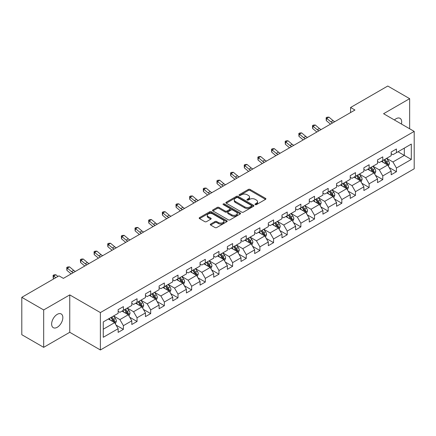 <?xml version="1.0" encoding="UTF-8"?>
<svg xmlns="http://www.w3.org/2000/svg" width="436" height="436" viewBox="0 0 436 436"><rect width="100%" height="100%" fill="white"/><g stroke="black" fill="none" stroke-linecap="round" stroke-linejoin="round"><path stroke-width="0.65" d="M255.218 204.626A0.85 0.491 0 0 0 256.417 204.626L265.546 199.356A1.215 0.703 0 0 0 265.9 198.86A1.215 0.703 0 0 0 265.546 198.364L250.084 189.437A1.215 0.703 0 0 0 248.367 189.437L239.239 194.707A0.85 0.491 0 0 0 238.993 195.055A0.85 0.491 0 0 0 239.239 195.399A0.85 0.491 0 0 0 240.443 195.399L241.626 194.718A3.886 2.245 0 0 1 247.119 194.718L248.411 195.464A3.886 2.245 0 0 1 249.55 197.05A3.886 2.245 0 0 1 248.411 198.636L247.228 199.317A0.85 0.491 0 0 0 246.978 199.666A0.85 0.491 0 0 0 247.228 200.015A0.85 0.491 0 0 0 248.433 200.015L249.61 199.334A3.886 2.245 0 0 1 255.109 199.334L256.395 200.075A3.886 2.245 0 0 1 257.534 201.661A3.886 2.245 0 0 1 256.395 203.247L255.218 203.934A0.85 0.491 0 0 0 254.967 204.277A0.85 0.491 0 0 0 255.218 204.626L255.218 203.934M57.241 327.283A7.919 4.573 120 0 0 62.419 320.302A7.919 4.573 120 0 0 61.204 313.958A7.919 4.573 120 0 0 57.241 314.351A7.919 4.573 120 0 0 52.069 321.327A7.919 4.573 120 0 0 53.279 327.676A7.919 4.573 120 0 0 57.241 327.283M401.431 124.031A7.919 4.573 120 0 0 400.046 118.33A7.919 4.573 120 0 0 396.084 118.717A7.919 4.573 120 0 0 394.417 119.976M210.659 224.055A1.215 0.703 0 0 0 210.299 224.551A1.215 0.703 0 0 0 210.659 225.047L214.997 227.548A1.215 0.703 0 0 0 216.714 227.548L226.851 221.701A1.215 0.703 0 0 0 227.205 221.205A1.215 0.703 0 0 0 226.851 220.709L211.389 211.782A1.215 0.703 0 0 0 209.667 211.782L199.535 217.629A1.215 0.703 0 0 0 199.176 218.125A1.215 0.703 0 0 0 199.535 218.621L204.773 221.646A1.215 0.703 0 0 0 206.49 221.646L210.828 219.145A1.215 0.703 0 0 0 211.188 218.649A1.215 0.703 0 0 0 210.828 218.153L208.228 216.654A3.248 1.875 0 0 1 207.28 215.324A3.248 1.875 0 0 1 209.285 213.591A3.248 1.875 0 0 1 212.828 214L223.003 219.875A3.248 1.875 0 0 1 223.957 221.205A3.248 1.875 0 0 1 221.951 222.938A3.248 1.875 0 0 1 218.409 222.529L216.714 221.548A1.215 0.703 0 0 0 214.997 221.548L210.659 224.055L210.659 225.047L214.997 222.562L214.997 221.548M69.755 294.9L43.676 309.952L21.8 297.325L21.8 334.712L43.676 347.339L69.755 332.287L100.384 349.972L100.384 312.579L69.755 294.9L69.755 332.287M409.649 128.773L409.649 98.661L383.571 113.72L414.2 131.4L100.384 312.579M409.649 98.661L387.773 86.028L350.577 107.501L350.577 112.553M21.8 297.325L58.991 275.852L63.367 278.375L354.953 110.03L350.577 107.501M241.708 212.125A1.215 0.703 0 0 0 243.43 212.125L253.561 206.277A1.215 0.703 0 0 0 253.921 205.781A1.215 0.703 0 0 0 253.561 205.285L238.1 196.358A1.215 0.703 0 0 0 236.383 196.358L226.246 202.206A1.215 0.703 0 0 0 225.892 202.702A1.215 0.703 0 0 0 226.246 203.198L241.708 212.125M223.624 204.811A0.85 0.491 0 0 1 224.486 204.931L224.486 203.917L240.209 212.997A1.215 0.703 0 0 1 240.563 213.493A1.215 0.703 0 0 1 240.209 213.989L230.072 219.837A1.215 0.703 0 0 1 228.35 219.837L212.888 210.91L212.888 209.918A1.215 0.703 0 0 0 212.534 210.414A1.215 0.703 0 0 0 212.888 210.91M212.888 209.918L217.226 207.416A1.215 0.703 0 0 1 218.948 207.416L225.216 211.035A1.215 0.703 0 0 0 226.933 211.035L229.81 209.373A1.215 0.703 0 0 0 230.17 208.877A1.215 0.703 0 0 0 229.81 208.381L223.287 204.615A0.85 0.491 0 0 1 223.036 204.266A0.85 0.491 0 0 1 223.559 203.814A0.85 0.491 0 0 1 224.486 203.917M100.384 349.972L414.2 168.792L414.2 131.4M116.096 325.136L123.399 329.354L123.399 325.665L131.803 320.814L131.803 324.504L137.051 321.474L137.051 317.784L145.455 312.934L145.455 316.623L150.703 313.593L150.703 309.903L159.107 305.053L159.107 308.743L164.356 305.712L164.356 302.023L172.754 297.172L172.754 300.862L178.008 297.826L178.008 294.142L186.406 289.291L186.406 292.976L191.66 289.945L191.66 286.256L200.059 281.405L200.059 285.095L205.312 282.065L205.312 278.375L213.711 273.525L213.711 277.214L218.965 274.184L218.965 270.494L227.363 265.644L227.363 269.334L232.617 266.303L232.617 262.614L241.015 257.763L241.015 261.453L246.264 258.417L246.264 254.733L254.668 249.883L254.668 253.567L259.916 250.537L259.916 246.847L268.32 241.996L268.32 245.686L273.568 242.656L273.568 238.966L281.972 234.116L281.972 237.805L287.22 234.775L287.22 231.085L295.624 226.235L295.624 229.925L300.873 226.894L300.873 223.205L309.277 218.354L309.277 222.044L314.525 219.008L314.525 215.324L322.923 210.474L322.923 214.158L328.177 211.128L328.177 207.438L336.576 202.593L336.576 206.277L341.829 203.247L341.829 199.557L350.228 194.707L350.228 198.396L355.482 195.366L355.482 191.677L363.88 186.826L363.88 190.516L369.134 187.485L369.134 183.796L377.532 178.945L377.532 182.635L382.786 179.599L382.786 175.915L391.185 171.065L391.185 174.754L396.433 171.719L396.433 168.034L411.312 159.445L411.312 144.082L404.314 148.126L404.314 155.401L411.312 159.445M123.399 329.354L118.151 332.385L118.151 328.7L103.272 337.29L103.272 321.926L118.151 313.337L118.151 309.653L123.399 306.617L123.399 310.307L131.803 305.456L131.803 301.767L137.051 298.736L137.051 302.426L145.455 297.575L145.455 293.886L150.703 290.856L150.703 294.545L159.107 289.695L159.107 286.005L164.356 282.975L164.356 286.665L172.754 281.814L172.754 278.124L178.008 275.094L178.008 278.778L186.406 273.928L186.406 270.244L191.66 267.208L191.66 270.898L200.059 266.047L200.059 262.358L205.312 259.327L205.312 263.017L213.711 258.166L213.711 254.477L218.965 251.447L218.965 255.136L227.363 250.286L227.363 246.596L232.617 243.566L232.617 247.256L241.015 242.405L241.015 238.715L246.264 235.685L246.264 239.369L254.668 234.519L254.668 230.835L259.916 227.799L259.916 231.489L268.32 226.638L268.32 222.949L273.568 219.918L273.568 223.608L281.972 218.758L281.972 215.068L287.22 212.038L287.22 215.727L295.624 210.877L295.624 207.187L300.873 204.157L300.873 207.847L309.277 202.996L309.277 199.306L314.525 196.276L314.525 199.96L322.923 195.11L322.923 191.426L328.177 188.39L328.177 192.08L336.576 187.229L336.576 183.545L341.829 180.509L341.829 184.199L350.228 179.349L350.228 175.659L355.482 172.629L355.482 176.318L363.88 171.468L363.88 167.778L369.134 164.748L369.134 168.438L377.532 163.587L377.532 159.898L382.786 156.867L382.786 160.552L391.185 155.701L391.185 152.017L396.433 148.981L396.433 152.671L411.312 144.082M121.998 311.113L128.298 314.754L119.9 319.604L113.6 315.964M118.151 311.32L119.9 312.329L123.399 310.307M119.9 319.604L123.399 325.665M128.298 314.754L131.803 320.814M135.651 303.233L141.951 306.873L133.552 311.724L127.252 308.083M131.803 303.434L133.552 304.448L137.051 302.426M133.552 311.724L137.051 317.784M141.951 306.873L145.455 312.934M149.303 295.352L155.603 298.992L147.205 303.843L140.904 300.202M145.455 295.553L147.205 296.567L150.703 294.545M147.205 303.843L150.703 309.903M155.603 298.992L159.107 305.053M162.955 287.471L169.255 291.106L160.857 295.957L154.557 292.322M159.107 287.673L160.857 288.681L164.356 286.665M160.857 295.957L164.356 302.023M169.255 291.106L172.754 297.172M176.607 279.59L182.907 283.226L174.509 288.076L168.203 284.441M172.754 279.792L174.509 280.8L178.008 278.778M174.509 288.076L178.008 294.142M182.907 283.226L186.406 289.291M190.26 271.71L196.56 275.345L188.161 280.195L181.856 276.555M186.406 271.911L188.161 272.92L191.66 270.898M188.161 280.195L191.66 286.256M196.56 275.345L200.059 281.405M203.912 263.824L210.212 267.464L201.808 272.315L195.508 268.674M200.059 264.025L201.808 265.039L205.312 263.017M201.808 272.315L205.312 278.375M210.212 267.464L213.711 273.525M217.564 255.943L223.864 259.584L215.46 264.434L209.16 260.793M213.711 256.145L215.46 257.158L218.965 255.136M215.46 264.434L218.965 270.494M223.864 259.584L227.363 265.644M231.216 248.062L237.516 251.697L229.113 256.548L222.812 252.913M227.363 248.264L229.113 249.272L232.617 247.256M229.113 256.548L232.617 262.614M237.516 251.697L241.015 257.763M244.869 240.181L251.169 243.817L242.765 248.667L236.465 245.032M241.015 240.383L242.765 241.391L246.264 239.369M242.765 248.667L246.264 254.733M251.169 243.817L254.668 249.883M258.515 232.301L264.821 235.936L256.417 240.786L250.117 237.151M254.668 232.502L256.417 233.511L259.916 231.489M256.417 240.786L259.916 246.847M264.821 235.936L268.32 241.996M272.168 224.415L278.468 228.055L270.069 232.906L263.769 229.265M268.32 224.616L270.069 225.63L273.568 223.608M270.069 232.906L273.568 238.966M278.468 228.055L281.972 234.116M285.82 216.534L292.12 220.175L283.722 225.025L277.421 221.384M281.972 216.736L283.722 217.749L287.22 215.727M283.722 225.025L287.22 231.085M292.12 220.175L295.624 226.235M299.472 208.653L305.772 212.288L297.374 217.139L291.074 213.504M295.624 208.855L297.374 209.863L300.873 207.847M297.374 217.139L300.873 223.205M305.772 212.288L309.277 218.354M313.124 200.773L319.425 204.408L311.026 209.258L304.726 205.623M309.277 200.974L311.026 201.982L314.525 199.96M311.026 209.258L314.525 215.324M319.425 204.408L322.923 210.474M326.777 192.892L333.077 196.527L324.678 201.378L318.373 197.742M322.923 193.094L324.678 194.102L328.177 192.08M324.678 201.378L328.177 207.438M333.077 196.527L336.576 202.593M340.429 185.006L346.729 188.646L338.331 193.497L332.025 189.856M336.576 185.207L338.331 186.221L341.829 184.199M338.331 193.497L341.829 199.557M346.729 188.646L350.228 194.707M354.081 177.125L360.381 180.766L351.977 185.616L345.677 181.976M350.228 177.327L351.977 178.34L355.482 176.318M351.977 185.616L355.482 191.677M360.381 180.766L363.88 186.826M367.733 169.244L374.034 172.879L365.63 177.73L359.329 174.095M363.88 169.446L365.63 170.454L369.134 168.438M365.63 177.73L369.134 183.796M374.034 172.879L377.532 178.945M381.386 161.364L387.686 164.999L379.282 169.849L372.982 166.214M377.532 161.565L379.282 162.574L382.786 160.552M379.282 169.849L382.786 175.915M387.686 164.999L391.185 171.065M398.008 151.761L404.314 155.401L392.934 161.969L386.634 158.333M391.185 153.685L392.934 154.693L396.433 152.671M392.934 161.969L396.433 168.034M43.676 309.952L43.676 347.339M103.272 329.202L114.652 322.635L108.346 318.999M114.652 322.635L118.151 328.7M389.13 167.5L396.433 171.719M375.478 175.381L382.786 179.599M361.826 183.267L369.134 187.485M348.173 191.148L355.482 195.366M334.521 199.029L341.829 203.247M320.869 206.909L328.177 211.128M307.217 214.79L314.525 219.008M293.564 222.676L300.873 226.894M279.912 230.557L287.22 234.775M266.265 238.438L273.568 242.656M252.613 246.318L259.916 250.537M238.961 254.199L246.264 258.417M225.308 262.085L232.617 266.303M211.656 269.966L218.965 274.184M198.004 277.846L205.312 282.065M184.352 285.727L191.66 289.945M170.699 293.608L178.008 297.826M157.047 301.494L164.356 305.712M143.395 309.375L150.703 313.593M129.743 317.255L137.051 321.474M255.556 204.746L256.395 204.261A3.886 2.245 0 0 0 257.534 202.675L257.534 201.661M249.55 197.05L249.55 198.058A3.886 2.245 0 0 1 248.411 199.65L247.566 200.135M265.529 199.366L250.084 190.45A1.215 0.703 0 0 0 248.367 190.45L239.582 195.519M253.545 206.283L238.1 197.366A1.215 0.703 0 0 0 236.383 197.366L226.262 203.209L226.246 202.206M251.414 206.124A0.85 0.491 0 0 0 251.665 205.781A0.85 0.491 0 0 0 251.414 205.432L237.843 197.595A0.85 0.491 0 0 0 236.639 197.595L235.396 198.315A3.886 2.245 0 0 0 234.257 199.901A3.886 2.245 0 0 0 235.396 201.487L244.672 206.844A3.886 2.245 0 0 0 250.171 206.844L251.414 206.124L251.414 207.138A0.85 0.491 0 0 0 251.665 206.789L251.665 205.781M234.257 199.901L234.257 200.914A3.886 2.245 0 0 0 235.396 202.5L235.396 201.487M251.414 207.138L250.171 207.858A3.886 2.245 0 0 1 244.672 207.858L235.396 202.5M212.904 210.92L217.226 208.424L217.226 207.416M230.17 208.877L230.17 209.89A1.215 0.703 0 0 1 229.81 210.386L226.933 212.049A1.215 0.703 0 0 1 225.216 212.049L218.948 208.424A1.215 0.703 0 0 0 217.226 208.424M224.486 204.931L240.192 213.994M231.723 214.79A3.248 1.875 0 0 0 235.266 215.199A3.248 1.875 0 0 0 237.271 213.466A3.248 1.875 0 0 0 236.317 212.141L232.731 210.07A1.215 0.703 0 0 0 231.015 210.07L228.137 211.727A1.215 0.703 0 0 0 227.783 212.223A1.215 0.703 0 0 0 228.137 212.719L231.723 214.79L231.723 215.804A3.248 1.875 0 0 0 235.266 216.207A3.248 1.875 0 0 0 237.271 214.474L237.271 213.466M227.783 212.223L227.783 213.237A1.215 0.703 0 0 0 228.137 213.733L228.137 212.719M231.723 215.804L228.137 213.733M223.957 221.205L223.957 222.213A3.248 1.875 0 0 1 221.951 223.946A3.248 1.875 0 0 1 218.409 223.537L216.714 222.562A1.215 0.703 0 0 0 214.997 222.562M207.28 215.324L207.28 216.338A3.248 1.875 0 0 0 208.228 217.662L208.228 216.654M210.811 219.155L208.228 217.662M226.834 221.706L211.389 212.79A1.215 0.703 0 0 0 209.667 212.79L199.552 218.632M388.378 166.198L389.419 163.576A3.281 1.891 -120 0 0 388.372 160.78L386.563 158.372M383.413 162.535L382.187 160.9M387.179 164.71L387.648 163.713A3.281 1.891 -120 0 0 386.705 161.745L384.901 159.331M384.078 159.805L386.083 162.481A1.673 0.965 60 0 1 386.389 162.988L387.648 163.713M383.849 159.936L385.658 162.35A3.281 1.891 60 0 1 386.596 164.323M332.613 122.93A6.186 3.575 60 0 1 330.908 121.889L326.733 118.379L326.248 120.565L330.423 124.069A9.281 5.357 -120 0 0 330.51 124.146M334.804 121.666A6.186 3.575 60 0 1 333.093 120.625L328.924 117.121L326.733 118.379L326.139 117.725L327.011 117.219L328.924 117.121M326.248 120.565L326.139 117.725M374.726 174.078L375.767 171.457A3.281 1.891 -120 0 0 374.72 168.667L372.911 166.252M369.761 170.416L368.534 168.781M373.527 172.591L373.995 171.599A3.281 1.891 -120 0 0 373.058 169.626L371.249 167.211M370.426 167.686L372.431 170.362A1.673 0.965 60 0 1 372.736 170.868L373.995 171.599M370.197 167.822L372.006 170.231A3.281 1.891 60 0 1 372.944 172.204M361.073 181.959L362.114 179.338A3.281 1.891 -120 0 0 361.068 176.547L359.259 174.133M356.114 178.297L354.882 176.662M359.874 180.471L360.343 179.479A3.281 1.891 -120 0 0 359.406 177.507L357.596 175.098M356.773 175.572L358.779 178.242A1.673 0.965 60 0 1 359.084 178.749L360.343 179.479M356.55 175.703L358.354 178.111A3.281 1.891 60 0 1 359.291 180.084M318.961 130.811A6.186 3.575 60 0 1 317.255 129.77L313.086 126.266L312.596 128.446L316.77 131.95A9.281 5.357 -120 0 0 316.858 132.026M321.152 129.547A6.186 3.575 60 0 1 319.441 128.506L315.272 125.001L313.086 126.266L312.487 125.606L313.359 125.099L315.272 125.001M312.596 128.446L312.487 125.606M305.309 138.692A6.186 3.575 60 0 1 303.603 137.651L299.434 134.146L298.943 136.326L303.118 139.836A9.281 5.357 -120 0 0 303.205 139.907M307.5 137.427A6.186 3.575 60 0 1 305.789 136.386L301.619 132.882L299.434 134.146L298.834 133.487L299.706 132.985L301.619 132.882M298.943 136.326L298.834 133.487M347.421 189.845L348.462 187.218A3.281 1.891 -120 0 0 347.416 184.428L345.606 182.019M342.462 186.183L341.235 184.542M346.222 188.352L346.691 187.36A3.281 1.891 -120 0 0 345.753 185.387L343.944 182.978M343.127 183.452L345.127 186.128A1.673 0.965 60 0 1 345.432 186.635L346.691 187.36M342.898 183.583L344.702 185.992A3.281 1.891 60 0 1 345.639 187.965M333.769 197.726L334.81 195.105A3.281 1.891 -120 0 0 333.763 192.309L331.954 189.9M328.809 194.064L327.583 192.423M332.57 196.233L333.039 195.241A3.281 1.891 -120 0 0 332.101 193.268L330.292 190.859M329.474 191.333L331.474 194.009A1.673 0.965 60 0 1 331.78 194.516L333.039 195.241M329.245 191.464L331.049 193.878A3.281 1.891 60 0 1 331.987 195.851M320.117 205.607L321.158 202.985A3.281 1.891 -120 0 0 320.111 200.189L318.307 197.78M315.157 201.944L313.931 200.304M318.918 204.113L319.386 203.121A3.281 1.891 -120 0 0 318.449 201.154L316.64 198.74M315.822 199.214L317.822 201.89A1.673 0.965 60 0 1 318.127 202.397L319.386 203.121M315.593 199.345L317.397 201.759A3.281 1.891 60 0 1 318.335 203.732M291.657 146.572A6.186 3.575 60 0 1 289.951 145.531L285.782 142.027L285.297 144.207L289.466 147.717A9.281 5.357 -120 0 0 289.553 147.788M293.848 145.308A6.186 3.575 60 0 1 292.136 144.267L287.967 140.763L285.782 142.027L285.182 141.373L286.054 140.866L287.967 140.763M285.297 144.207L285.182 141.373M278.01 154.453A6.186 3.575 60 0 1 276.299 153.412L272.129 149.908L271.644 152.093L275.814 155.598A9.281 5.357 -120 0 0 275.901 155.668M280.195 153.194A6.186 3.575 60 0 1 278.49 152.153L274.315 148.643L272.129 149.908L271.53 149.254L272.407 148.747L274.315 148.643M271.644 152.093L271.53 149.254M264.358 162.339A6.186 3.575 60 0 1 262.646 161.298L258.477 157.788L257.992 159.974L262.161 163.478A9.281 5.357 -120 0 0 262.249 163.555M266.543 161.075A6.186 3.575 60 0 1 264.837 160.034L260.663 156.529L258.477 157.788L257.878 157.134L258.755 156.628L260.663 156.529M257.992 159.974L257.878 157.134M250.705 170.22A6.186 3.575 60 0 1 248.994 169.179L244.825 165.675L244.34 167.855L248.509 171.359A9.281 5.357 -120 0 0 248.596 171.435M252.891 168.955A6.186 3.575 60 0 1 251.185 167.915L247.01 164.41L244.825 165.675L244.225 165.015L245.103 164.508L247.01 164.41M244.34 167.855L244.225 165.015M237.053 178.101A6.186 3.575 60 0 1 235.342 177.06L231.173 173.555L230.688 175.735L234.857 179.24A9.281 5.357 -120 0 0 234.944 179.316M239.239 176.836A6.186 3.575 60 0 1 237.533 175.795L233.364 172.291L231.173 173.555L230.573 172.896L231.451 172.394L233.364 172.291M230.688 175.735L230.573 172.896M223.401 185.981A6.186 3.575 60 0 1 221.69 184.94L217.52 181.436L217.035 183.616L221.205 187.126A9.281 5.357 -120 0 0 221.297 187.197M225.586 184.717A6.186 3.575 60 0 1 223.881 183.676L219.711 180.172L217.52 181.436L216.921 180.782L217.798 180.275L219.711 180.172M217.035 183.616L216.921 180.782M209.749 193.862A6.186 3.575 60 0 1 208.043 192.821L203.868 189.317L203.383 191.502L207.552 195.006A9.281 5.357 -120 0 0 207.645 195.077M211.934 192.603A6.186 3.575 60 0 1 210.228 191.562L206.059 188.052L203.868 189.317L203.269 188.663L204.146 188.156L206.059 188.052M203.383 191.502L203.269 188.663M196.096 201.748A6.186 3.575 60 0 1 194.391 200.707L190.216 197.197L189.731 199.383L193.9 202.887A9.281 5.357 -120 0 0 193.993 202.963M198.287 200.484A6.186 3.575 60 0 1 196.576 199.443L192.407 195.938L190.216 197.197L189.616 196.543L190.494 196.037L192.407 195.938M189.731 199.383L189.616 196.543M182.444 209.629A6.186 3.575 60 0 1 180.738 208.588L176.564 205.084L176.079 207.264L180.253 210.768A9.281 5.357 -120 0 0 180.34 210.844M184.635 208.364A6.186 3.575 60 0 1 182.924 207.323L178.755 203.819L176.564 205.084L175.97 204.424L176.842 203.917L178.755 203.819M176.079 207.264L175.97 204.424M168.792 217.51A6.186 3.575 60 0 1 167.086 216.469L162.917 212.964L162.426 215.144L166.601 218.649A9.281 5.357 -120 0 0 166.688 218.725M170.983 216.245A6.186 3.575 60 0 1 169.272 215.204L165.102 211.7L162.917 212.964L162.317 212.305L163.189 211.803L165.102 211.7M162.426 215.144L162.317 212.305M155.14 225.39A6.186 3.575 60 0 1 153.434 224.349L149.265 220.845L148.774 223.025L152.949 226.535A9.281 5.357 -120 0 0 153.036 226.606M157.331 224.126A6.186 3.575 60 0 1 155.619 223.085L151.45 219.581L149.265 220.845L148.665 220.191L149.537 219.684L151.45 219.581M148.774 223.025L148.665 220.191M141.487 233.271A6.186 3.575 60 0 1 139.782 232.23L135.612 228.726L135.127 230.911L139.297 234.415A9.281 5.357 -120 0 0 139.384 234.486M143.678 232.012A6.186 3.575 60 0 1 141.967 230.971L137.798 227.461L135.612 228.726L135.013 228.072L135.885 227.565L137.798 227.461M135.127 230.911L135.013 228.072M127.841 241.157A6.186 3.575 60 0 1 126.129 240.116L121.96 236.606L121.475 238.792L125.644 242.296A9.281 5.357 -120 0 0 125.731 242.372M130.026 239.893A6.186 3.575 60 0 1 128.32 238.852L124.146 235.347L121.96 236.606L121.361 235.952L122.238 235.445L124.146 235.347M121.475 238.792L121.361 235.952M114.188 249.038A6.186 3.575 60 0 1 112.477 247.997L108.308 244.492L107.823 246.672L111.992 250.177A9.281 5.357 -120 0 0 112.079 250.253M116.374 247.773A6.186 3.575 60 0 1 114.668 246.732L110.493 243.228L108.308 244.492L107.708 243.833L108.586 243.326L110.493 243.228M107.823 246.672L107.708 243.833M100.536 256.918A6.186 3.575 60 0 1 98.825 255.878L94.656 252.373L94.171 254.553L98.34 258.058A9.281 5.357 -120 0 0 98.427 258.134M102.722 255.654A6.186 3.575 60 0 1 101.016 254.613L96.841 251.109L94.656 252.373L94.056 251.714L94.934 251.212L96.841 251.109M94.171 254.553L94.056 251.714M86.884 264.799A6.186 3.575 60 0 1 85.173 263.758L81.003 260.254L80.518 262.434L84.688 265.944A9.281 5.357 -120 0 0 84.775 266.015M89.069 263.535A6.186 3.575 60 0 1 87.364 262.494L83.194 258.989L81.003 260.254L80.404 259.594L81.281 259.093L83.194 258.989M80.518 262.434L80.404 259.594M73.232 272.68A6.186 3.575 60 0 1 71.52 271.639L67.351 268.135L66.866 270.32L71.035 273.824A9.281 5.357 -120 0 0 71.128 273.895M75.417 271.421A6.186 3.575 60 0 1 73.711 270.38L69.542 266.87L67.351 268.135L66.752 267.481L67.629 266.974L69.542 266.87M66.866 270.32L66.752 267.481M57.923 276.468L55.89 274.756L53.699 276.015L53.214 278.201L53.911 278.784M55.737 277.727L53.099 275.361L53.977 274.854L55.89 274.756M53.214 278.201L53.099 275.361M306.464 213.487L307.505 210.866A3.281 1.891 -120 0 0 306.459 208.076L304.655 205.661M301.505 209.825L300.279 208.19M305.265 212L305.734 211.008A3.281 1.891 -120 0 0 304.797 209.035L302.993 206.62M302.17 207.095L304.175 209.77A1.673 0.965 60 0 1 304.475 210.277L305.734 211.008M301.941 207.231L303.745 209.64A3.281 1.891 60 0 1 304.688 211.613M292.812 221.368L293.853 218.747A3.281 1.891 -120 0 0 292.807 215.956L291.003 213.542M287.853 217.706L286.626 216.071M291.613 219.88L292.082 218.888A3.281 1.891 -120 0 0 291.144 216.915L289.341 214.501M288.518 214.981L290.523 217.651A1.673 0.965 60 0 1 290.823 218.158L292.082 218.888M288.289 215.112L290.093 217.52A3.281 1.891 60 0 1 291.035 219.493M279.16 229.254L280.201 226.627A3.281 1.891 -120 0 0 279.154 223.837L277.351 221.428M274.2 225.592L272.974 223.951M277.961 227.761L278.43 226.769A3.281 1.891 -120 0 0 277.492 224.796L275.688 222.387M274.865 222.861L276.871 225.537A1.673 0.965 60 0 1 277.171 226.044L278.43 226.769M274.636 222.992L276.446 225.401A3.281 1.891 60 0 1 277.383 227.374M265.508 237.135L266.549 234.514A3.281 1.891 -120 0 0 265.502 231.718L263.698 229.309M260.548 233.473L259.322 231.832M264.309 235.642L264.783 234.65A3.281 1.891 -120 0 0 263.84 232.677L262.036 230.268M261.213 230.742L263.219 233.418A1.673 0.965 60 0 1 263.518 233.925L264.783 234.65M260.984 230.873L262.794 233.287A3.281 1.891 60 0 1 263.731 235.255M251.855 245.016L252.896 242.394A3.281 1.891 -120 0 0 251.85 239.598L250.046 237.189M246.896 241.353L245.67 239.713M250.662 243.522L251.131 242.53A3.281 1.891 -120 0 0 250.188 240.558L248.384 238.149M247.561 238.623L249.566 241.299A1.673 0.965 60 0 1 249.872 241.806L251.131 242.53M247.332 238.754L249.141 241.168A3.281 1.891 60 0 1 250.079 243.141M238.209 252.896L239.25 250.275A3.281 1.891 -120 0 0 238.203 247.485L236.394 245.07M233.244 249.234L232.017 247.599M237.01 251.409L237.478 250.417A3.281 1.891 -120 0 0 236.535 248.444L234.732 246.029M233.909 246.504L235.914 249.179A1.673 0.965 60 0 1 236.219 249.686L237.478 250.417M233.68 246.64L235.489 249.049A3.281 1.891 60 0 1 236.426 251.022M224.556 260.777L225.597 258.156A3.281 1.891 -120 0 0 224.551 255.365L222.742 252.951M219.597 257.115L218.365 255.48M223.357 259.289L223.826 258.297A3.281 1.891 -120 0 0 222.889 256.324L221.079 253.91M220.256 254.39L222.262 257.06A1.673 0.965 60 0 1 222.567 257.567L223.826 258.297M220.027 254.52L221.837 256.929A3.281 1.891 60 0 1 222.774 258.902M210.904 268.663L211.945 266.036A3.281 1.891 -120 0 0 210.899 263.246L209.089 260.837M205.945 265.001L204.713 263.36M209.705 267.17L210.174 266.178A3.281 1.891 -120 0 0 209.236 264.205L207.427 261.796M206.604 262.27L208.61 264.941A1.673 0.965 60 0 1 208.915 265.453L210.174 266.178M206.381 262.401L208.185 264.81A3.281 1.891 60 0 1 209.122 266.783M197.252 276.544L198.293 273.922A3.281 1.891 -120 0 0 197.246 271.127L195.437 268.718M192.292 272.882L191.066 271.241M196.053 275.051L196.522 274.059A3.281 1.891 -120 0 0 195.584 272.086L193.775 269.677M192.957 270.151L194.957 272.827A1.673 0.965 60 0 1 195.263 273.334L196.522 274.059M192.728 270.282L194.532 272.696A3.281 1.891 60 0 1 195.47 274.664M183.6 284.425L184.641 281.803A3.281 1.891 -120 0 0 183.594 279.007L181.79 276.598M178.64 280.762L177.414 279.122M182.401 282.931L182.869 281.939A3.281 1.891 -120 0 0 181.932 279.967L180.123 277.558M179.305 278.032L181.305 280.708A1.673 0.965 60 0 1 181.61 281.215L182.869 281.939M179.076 278.163L180.88 280.577A3.281 1.891 60 0 1 181.817 282.55M169.947 292.305L170.988 289.684A3.281 1.891 -120 0 0 169.942 286.893L168.138 284.479M164.988 288.643L163.762 287.008M168.748 290.817L169.217 289.826A3.281 1.891 -120 0 0 168.28 287.853L166.476 285.438M165.653 285.912L167.653 288.588A1.673 0.965 60 0 1 167.958 289.095L169.217 289.826M165.424 286.043L167.228 288.458A3.281 1.891 60 0 1 168.171 290.43M156.295 300.186L157.336 297.565A3.281 1.891 -120 0 0 156.29 294.774L154.486 292.36M151.336 296.524L150.109 294.889M155.096 298.698L155.565 297.706A3.281 1.891 -120 0 0 154.627 295.733L152.823 293.319M152 293.793L154.006 296.469A1.673 0.965 60 0 1 154.306 296.976L155.565 297.706M151.772 293.929L153.576 296.338A3.281 1.891 60 0 1 154.518 298.311M142.643 308.072L143.684 305.445A3.281 1.891 -120 0 0 142.637 302.655L140.833 300.24M137.683 304.41L136.457 302.769M141.444 306.579L141.913 305.587A3.281 1.891 -120 0 0 140.975 303.614L139.171 301.205M138.348 301.679L140.354 304.35A1.673 0.965 60 0 1 140.654 304.862L141.913 305.587M138.119 301.81L139.923 304.219A3.281 1.891 60 0 1 140.866 306.192M128.991 315.953L130.032 313.331A3.281 1.891 -120 0 0 128.985 310.536L127.181 308.127M124.031 312.29L122.805 310.65M127.792 314.46L128.26 313.468A3.281 1.891 -120 0 0 127.323 311.495L125.519 309.086M124.696 309.56L126.702 312.236A1.673 0.965 60 0 1 127.001 312.743L128.26 313.468M124.467 309.691L126.276 312.1A3.281 1.891 60 0 1 127.214 314.073M115.338 323.834L116.379 321.212A3.281 1.891 -120 0 0 115.333 318.416L113.529 316.007M110.379 320.171L109.153 318.531M114.139 322.34L114.614 321.348A3.281 1.891 -120 0 0 113.671 319.375L111.867 316.967M111.044 317.441L113.049 320.117A1.673 0.965 60 0 1 113.355 320.623L114.614 321.348M110.815 317.572L112.624 319.986A3.281 1.891 60 0 1 113.562 321.959M256.395 204.261L256.395 203.247M247.228 200.015L247.228 199.317M248.411 199.65L248.411 198.636M239.239 195.399L239.239 194.707M248.367 190.45L248.367 189.437M250.084 190.45L250.084 189.437M265.546 199.356L265.546 198.364M236.383 197.366L236.383 196.358M238.1 197.366L238.1 196.358M253.561 206.277L253.561 205.285M244.672 207.858L244.672 206.844M250.171 207.858L250.171 206.844M218.948 208.424L218.948 207.416M225.216 212.049L225.216 211.035M226.933 212.049L226.933 211.035M229.81 210.386L229.81 209.373M240.209 213.989L240.209 212.997M216.714 222.562L216.714 221.548M218.409 223.537L218.409 222.529M210.828 219.145L210.828 218.153M199.535 218.621L199.535 217.629M209.667 212.79L209.667 211.782M211.389 212.79L211.389 211.782M226.851 221.701L226.851 220.709M387.359 164.813L389.397 163.636M386.705 161.745L388.372 160.78M384.372 163.091L385.658 162.35M330.908 121.889L333.093 120.625M373.707 172.694L375.745 171.522M373.058 169.626L374.72 168.667M370.725 170.972L372.006 170.231M360.054 180.575L362.093 179.403M359.406 177.507L361.068 176.547M357.073 178.853L358.354 178.111M317.255 129.77L319.441 128.506M303.603 137.651L305.789 136.386M346.407 188.461L348.44 187.284M345.753 185.387L347.416 184.428M343.421 186.733L344.702 185.992M332.755 196.342L334.788 195.165M332.101 193.268L333.763 192.309M329.769 194.614L331.049 193.878M319.103 204.222L321.136 203.045M318.449 201.154L320.111 200.189M316.116 202.5L317.397 201.759M289.951 145.531L292.136 144.267M276.299 153.412L278.49 152.153M262.646 161.298L264.837 160.034M248.994 169.179L251.185 167.915M235.342 177.06L237.533 175.795M221.69 184.94L223.881 183.676M208.043 192.821L210.228 191.562M194.391 200.707L196.576 199.443M180.738 208.588L182.924 207.323M167.086 216.469L169.272 215.204M153.434 224.349L155.619 223.085M139.782 232.23L141.967 230.971M126.129 240.116L128.32 238.852M112.477 247.997L114.668 246.732M98.825 255.878L101.016 254.613M85.173 263.758L87.364 262.494M71.52 271.639L73.711 270.38M305.451 212.103L307.484 210.931M304.797 209.035L306.459 208.076M302.464 210.381L303.745 209.64M291.798 219.984L293.831 218.812M291.144 216.915L292.807 215.956M288.812 218.262L290.093 217.52M278.146 227.87L280.179 226.693M277.492 224.796L279.154 223.837M275.16 226.142L276.446 225.401M264.494 235.751L266.527 234.573M263.84 232.677L265.502 231.718M261.507 234.023L262.794 233.287M250.842 243.631L252.88 242.454M250.188 240.558L251.85 239.598M247.855 241.909L249.141 241.168M237.189 251.512L239.228 250.34M236.535 248.444L238.203 247.485M234.203 249.79L235.489 249.049M223.537 259.393L225.576 258.221M222.889 256.324L224.551 255.365M220.556 257.671L221.837 256.929M209.89 267.279L211.923 266.102M209.236 264.205L210.899 263.246M206.904 265.551L208.185 264.81M196.238 275.16L198.271 273.982M195.584 272.086L197.246 271.127M193.252 273.432L194.532 272.696M182.586 283.04L184.619 281.863M181.932 279.967L183.594 279.007M179.599 281.318L180.88 280.577M168.934 290.921L170.966 289.749M168.28 287.853L169.942 286.893M165.947 289.199L167.228 288.458M155.281 298.802L157.314 297.63M154.627 295.733L156.29 294.774M152.295 297.08L153.576 296.338M141.629 306.682L143.662 305.511M140.975 303.614L142.637 302.655M138.643 304.96L139.923 304.219M127.977 314.569L130.01 313.391M127.323 311.495L128.985 310.536M124.99 312.841L126.276 312.1M114.325 322.449L116.358 321.272M113.671 319.375L115.333 318.416M111.338 320.727L112.624 319.986"/></g></svg>
